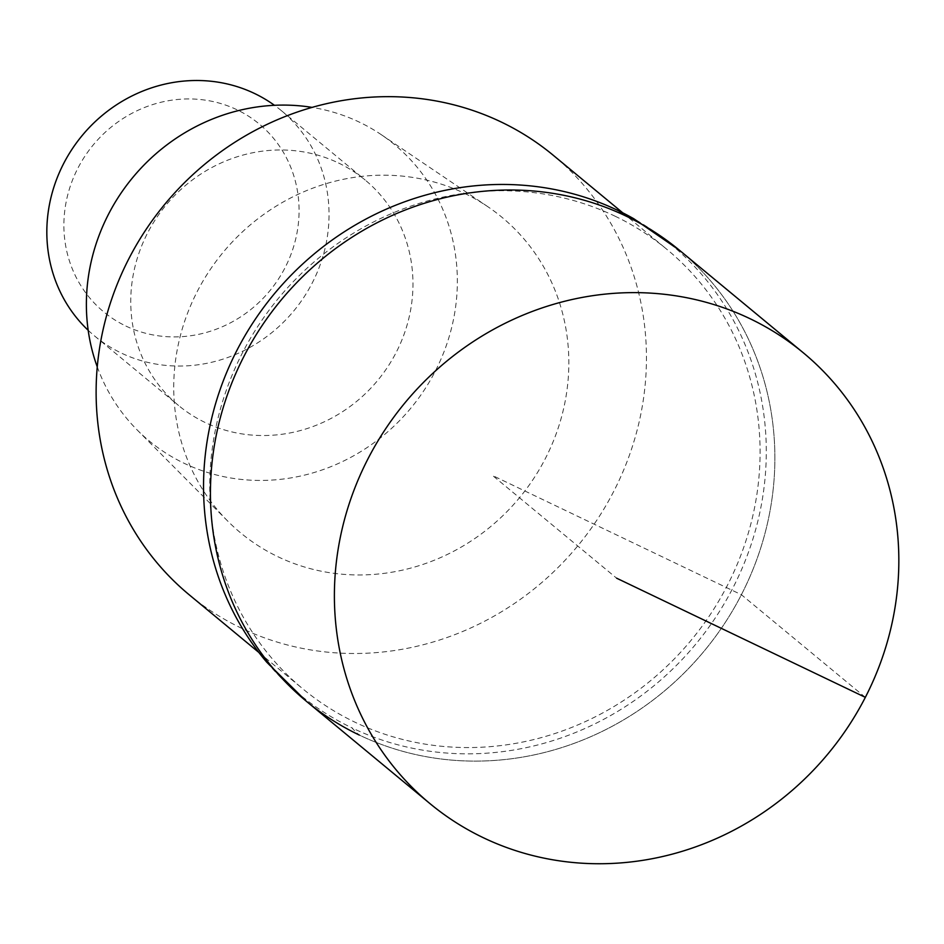 <?xml version="1.0" encoding="UTF-8"?>
<svg xmlns="http://www.w3.org/2000/svg" width="944" height="944" viewBox="0 0 944 944"><rect width="100%" height="100%" fill="white"/><g stroke="black" fill="none" stroke-linecap="round" stroke-linejoin="round"><path stroke-width="0.71" stroke-dasharray="4.72 3.54" d="M306.021 700.991A292.664 274.846 129.6 0 0 359.298 735.057A292.664 274.846 129.6 0 0 724.414 623.76A292.664 274.846 129.6 0 0 679.302 250.125A292.664 274.846 -50.4 0 1 724.414 623.76A292.664 274.846 -50.4 0 1 359.298 735.057A487.777 163.206 -64.4 0 1 351.947 727.871A291.79 274.02 129.6 0 0 728.414 596.348A291.79 274.02 129.6 0 0 633.802 218.737M266.692 662.145A291.79 274.02 129.6 0 0 351.947 727.871M614.945 216.129A285.348 267.978 -50.4 0 1 666.889 249.346A285.348 267.978 -50.4 0 1 710.867 613.647A285.348 267.978 -50.4 0 1 354.885 722.16A285.348 267.978 -50.4 0 1 302.941 688.943A285.348 267.978 -50.4 0 1 258.951 324.653A285.348 267.978 -50.4 0 1 614.945 216.129M189.307 594.873A285.348 267.978 129.6 0 0 241.251 628.09A285.348 267.978 129.6 0 0 597.245 519.566A285.348 267.978 129.6 0 0 553.255 155.276M464.637 193.426A204.872 192.387 -50.4 0 1 487.895 206.748A204.872 192.387 -50.4 0 1 538.481 470.914A204.872 192.387 -50.4 0 1 277.925 556.724A204.872 192.387 -50.4 0 1 227.681 521.041A204.872 192.387 -50.4 0 1 214.371 263.647A204.872 192.387 -50.4 0 1 464.637 193.426M97.256 366.862A192.352 180.634 129.6 0 0 137.033 429.815A192.352 180.634 129.6 0 0 184.21 463.315A192.352 180.634 129.6 0 0 428.847 382.745A192.352 180.634 129.6 0 0 381.341 134.721A192.352 180.634 129.6 0 0 359.511 122.213A192.352 180.634 129.6 0 0 312.075 107.392M338.542 163.005A146.332 137.423 -50.4 0 1 365.186 180.044A146.332 137.423 -50.4 0 1 387.736 366.862A146.332 137.423 -50.4 0 1 205.178 422.511A146.332 137.423 -50.4 0 1 178.546 405.483A146.332 137.423 -50.4 0 1 155.984 218.666A146.332 137.423 -50.4 0 1 338.542 163.005M88.181 330.294A146.332 137.423 129.6 0 0 94.612 335.993A146.332 137.423 129.6 0 0 121.245 353.021A146.332 137.423 129.6 0 0 303.815 297.372A146.332 137.423 129.6 0 0 281.253 110.554A146.332 137.423 129.6 0 0 274.456 105.303M125.906 326.058A121.941 114.519 129.6 0 0 285.112 267.577A121.941 114.519 129.6 0 0 237.05 109.799A121.941 114.519 129.6 0 0 77.845 168.28A121.941 114.519 129.6 0 0 125.906 326.058M865.341 697.345L741.394 594.72L492.662 475.564L616.621 578.188M258.845 652.446L302.941 688.943M622.792 212.848L666.889 249.346M137.033 429.815L227.681 521.041M381.341 134.721L487.895 206.748M94.612 335.993L178.546 405.483M281.253 110.554L365.186 180.044"/><path stroke-width="1.42" d="M483.245 837.682A292.664 274.846 -50.4 0 1 429.98 803.615A292.664 274.846 -50.4 0 1 384.857 429.98A292.664 274.846 -50.4 0 1 749.984 318.683A292.664 274.846 -50.4 0 1 803.25 352.749A292.664 274.846 -50.4 0 1 848.373 726.384A292.664 274.846 -50.4 0 1 483.245 837.682M626.025 216.058A292.664 274.846 129.6 0 0 260.91 327.356A292.664 274.846 129.6 0 0 306.021 700.991A292.664 274.846 -50.4 0 1 260.91 327.356A292.664 274.846 -50.4 0 1 626.025 216.058A292.664 274.846 -50.4 0 1 679.302 250.125A292.664 274.846 129.6 0 0 626.025 216.058A487.777 163.206 115.6 0 0 617.872 210.418M803.25 352.749L679.302 250.125L633.79 218.737A291.79 274.02 129.6 0 0 617.872 210.429A291.79 274.02 129.6 0 0 267.872 301.844A291.79 274.02 129.6 0 0 266.692 662.145L306.021 700.991L429.98 803.615M359.298 735.057A292.664 274.846 -50.4 0 1 306.021 700.991M622.792 212.848L553.255 155.276A285.348 267.978 129.6 0 0 501.311 122.059A285.348 267.978 129.6 0 0 145.329 230.584A285.348 267.978 129.6 0 0 189.307 594.873L258.845 652.446M312.075 107.392A192.352 180.634 129.6 0 0 132.726 177.566A192.352 180.634 129.6 0 0 97.256 366.862M274.456 105.303A146.332 137.423 129.6 0 0 254.62 93.527A146.332 137.423 129.6 0 0 74.635 145.4A146.332 137.423 129.6 0 0 88.181 330.294M616.621 578.188L865.341 697.345"/></g></svg>
